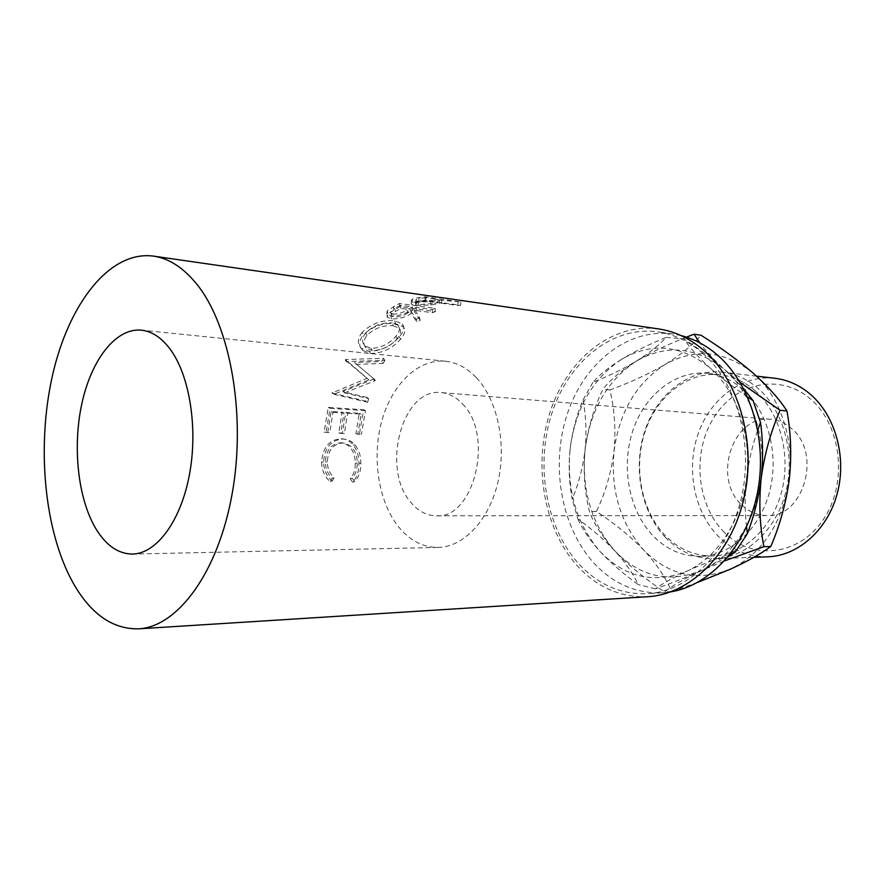 <?xml version="1.0" encoding="UTF-8"?>
<svg xmlns="http://www.w3.org/2000/svg" width="885" height="885" viewBox="0 0 885 885"><rect width="100%" height="100%" fill="white"/><g stroke="black" fill="none" stroke-linecap="round" stroke-linejoin="round"><path stroke-width="0.66" stroke-dasharray="4.42 3.32" d="M724.417 532.493C696.628 504.981 691.871 453.109 713.421 418.251C734.539 383.061 779.486 372.286 810.439 398.98C841.757 425.132 848.184 483.741 823.094 519.882C798.458 556.433 751.841 560.482 724.417 532.493M774.795 378.26C741.862 374.521 710.024 398.892 698 434.159C685.886 469.415 694.183 512.072 718.631 536.598C732.614 550.348 748.953 557.085 767.638 556.82M755.237 390.86C744.617 381.623 732.935 376.258 720.213 374.753C687.922 371.169 656.781 396.004 644.999 431.736C633.129 467.479 641.227 510.634 665.144 535.458C678.762 549.331 694.703 556.156 712.945 555.935C742.714 555.116 771.808 529.086 781.532 492.049C791.356 455.067 779.95 412.532 755.237 390.86M665.553 537.549C640.917 511.939 632.62 467.501 644.877 430.729C657.046 393.958 689.183 368.403 722.514 372.176C735.546 373.735 747.504 379.245 758.401 388.681C783.889 410.939 795.692 454.713 785.614 492.801C775.625 530.956 745.679 557.782 715.036 558.689C696.13 558.955 679.636 551.908 665.553 537.549M462.534 403.936C494.527 435.143 473.995 519.274 436.216 515.811C426.636 515.623 418.24 511.198 410.994 502.536C380.672 469.05 402.166 387.42 441.15 392.597C449.005 393.294 456.129 397.077 462.534 403.936M742.028 505.158C749.208 511.961 757.449 515.424 766.775 515.568C803.48 518.123 822.431 453.153 791.444 428.473C785.205 423.03 778.269 419.977 770.636 419.302C732.592 414.501 711.872 478.752 742.028 505.158M476.307 377.585C497.436 399.788 506.862 443.894 497.923 482.137C489.062 520.435 463.574 547.074 438.009 547.439C422.831 547.384 409.622 540.458 398.394 526.641C378.326 501.474 371.678 457.7 381.767 421.094C391.801 384.499 418.085 358.536 445.476 361.224C456.704 362.43 466.981 367.883 476.307 377.585M743.223 389.61C732.57 380.296 720.866 374.875 708.122 373.381C675.753 369.786 644.545 394.876 632.742 430.962C620.85 467.037 628.936 510.59 652.876 535.657C666.527 549.662 682.49 556.554 700.776 556.344C730.612 555.526 759.806 529.241 769.574 491.817C779.431 454.447 768.003 411.481 743.223 389.61M681.129 335.603L672.865 333.977C627.454 327.793 583.989 363.315 567.274 413.981C550.459 464.68 560.692 526.166 593.304 562.417C612.697 583.547 635.751 593.669 662.478 592.795L670.852 591.833M702.978 353.558C689.116 341.411 674.038 334.176 657.754 331.831C612.254 325.636 568.734 361.633 551.997 412.864C535.159 464.138 545.359 526.276 577.982 562.96C597.386 584.332 620.473 594.587 647.256 593.724C687.933 591.578 728.001 553.424 741.022 499.295C754.186 445.243 737.448 383.858 702.978 353.558M439.414 300.103L460.831 301.907L425.143 296.796L418.882 297.504L412.222 299.119L411.16 300.922L415.43 302.25L430.752 301.619L439.414 300.103L439.369 303.5L430.895 304.96L415.707 305.557L411.381 304.241L411.16 300.922M416.271 319.551L419.401 317.25L413.903 308.5L416.083 307.383L432.311 309.584L435.033 308.323L399.423 303.466L387.287 310.646L386.568 314.341L390.75 315.978C398.438 316.067 405.065 314.186 410.607 310.336L416.271 319.551L417.078 322.461L411.193 313.434C405.772 317.195 399.224 319.031 391.546 318.932L387.309 317.295L386.568 314.341M362.208 332.306C357.374 338.623 357.098 343.966 361.39 348.336L369.023 351.268C380.738 351.157 390.849 346.345 399.323 336.831C403.881 331.521 404.899 327.24 402.376 323.998L394.622 320.812C382.243 319.717 371.446 323.545 362.208 332.306L363.37 334.862C358.668 340.957 358.436 346.157 362.673 350.449L370.428 353.425C382.132 353.336 392.155 348.635 400.496 339.331C404.921 334.187 405.883 330.039 403.394 326.875L395.518 323.667C383.161 322.571 372.441 326.311 363.37 334.862M373.581 378.448L373.26 379.223L342.783 391.59L366.888 397.431L365.815 401.148L332.03 393.028L367.198 378.271L345.427 359.542L383.415 358.325L381.645 361.5L354.454 362.485L375.262 380.03L354.454 362.485M327.771 432.367L331.123 411.503L342.13 412.2L338.778 432.92L342.406 433.108L345.758 412.432L359.244 413.295L355.892 433.794L359.454 433.971L363.647 409.722L328.269 407.377L324.076 432.179L329.707 432.798L324.076 432.179M330.238 481.739L332.085 478.309C327.704 474.006 325.459 468.552 325.337 461.926C326.2 449.934 331.455 443.529 341.09 442.732L341.831 442.799C350.416 444.801 354.896 451.593 355.294 463.176C355.383 469.515 353.701 474.692 350.25 478.719L352.65 482.192C356.976 477.469 359.044 471.174 358.856 463.32C358.923 456.085 357.053 449.956 353.248 444.912C350.327 441.416 346.831 439.402 342.76 438.883L341.167 438.739C329.275 439.591 322.76 447.356 321.631 462.058C321.797 470.178 324.673 476.738 330.238 481.739L332.185 481.152L334.043 477.8C329.662 473.586 327.417 468.242 327.306 461.76C328.169 450 333.413 443.739 343.048 442.965L343.822 443.031C352.396 445.011 356.876 451.671 357.274 462.999C357.363 469.205 355.67 474.283 352.208 478.221L354.597 481.617C358.945 476.993 361.014 470.831 360.837 463.143C360.903 456.063 359.022 450.056 355.217 445.111C352.307 441.692 348.812 439.723 344.741 439.203L343.126 439.06C331.233 439.867 324.729 447.478 323.6 461.881C323.766 469.835 326.631 476.263 332.185 481.152M658.54 328.91C611.933 322.461 567.385 359.266 550.227 411.625C532.969 464.028 543.335 527.571 576.677 565.15C596.567 587.131 620.274 597.652 647.798 596.711M621.248 359.509C592.297 379.079 575.239 409.025 570.084 449.315C566.477 489.781 576.434 523.809 599.953 551.388C625.087 577.606 654.081 584.188 686.959 571.146C717.348 557.55 741.851 520.435 746.586 477.933C751.852 435.531 736.785 391.369 710.334 368.193C681.284 344.741 651.581 341.853 621.248 359.509C608.814 367.352 599.377 374.963 592.939 382.331C608.769 376.003 623.162 368.979 636.116 361.246C648.561 353.535 658.595 345.581 666.217 337.384C649.269 344.243 634.279 351.622 621.248 359.509M570.084 449.315C568.402 466.627 569.11 483.287 572.175 499.273C578.646 483.63 582.938 467.214 585.04 450.022C586.722 432.975 586.058 416.249 583.049 399.854C576.544 415.364 572.219 431.858 570.084 449.315M577.927 519.097C582.396 529.208 589.731 539.972 599.953 551.388C610.716 562.904 623.494 573.978 638.284 584.631C632.952 573.447 625.164 562.24 614.92 550.979C604.212 539.673 591.888 529.053 577.927 519.097L572.175 499.273M583.049 399.854L592.939 382.331M747.582 396.923C733.488 387.298 721.065 377.718 710.334 368.193C698.486 357.374 689.636 347.573 683.806 338.8C699.117 348.911 712.856 359.288 725.003 369.93L743.533 388.548M666.217 337.384L683.806 338.8M746.575 526.863C744.727 511.32 744.727 495.003 746.586 477.933C748.655 461.339 752.383 445.354 757.781 429.977M728.311 556.51L701.761 570.482C687.8 576.788 672.334 582.894 655.365 588.779C662.71 583.469 673.242 577.595 686.959 571.146C699.703 565.316 714.239 559.486 730.567 553.667M655.365 588.779L638.284 584.631M686.439 337.141C667.556 344.497 650.774 352.529 636.116 361.246C620.595 371.08 609.522 380.428 602.906 389.3C593.901 407.863 587.95 428.108 585.04 450.022C590.184 410.164 607.21 380.572 636.116 361.246C666.394 343.822 696.03 346.721 725.003 369.93C751.387 392.863 766.41 436.493 761.177 478.376C756.476 520.369 732.072 557.03 701.761 570.482C668.983 583.392 640.032 576.887 614.92 550.979C591.423 523.71 581.456 490.058 585.04 450.022C583.126 471.738 584.587 492.215 589.432 511.464C593.68 523.466 602.176 536.642 614.92 550.979C628.715 565.382 645.265 579.044 664.547 591.943C672.213 585.715 684.625 578.558 701.761 570.482L724.538 560.88M740.059 382.386L725.003 369.93C714.051 360.04 705.666 351.013 699.847 342.849M730.357 569.199C697.767 581.854 668.938 575.515 643.882 550.193C620.429 523.511 610.473 490.589 614.013 451.405C619.113 412.388 636.061 383.459 664.867 364.609C695.024 347.65 724.505 350.537 753.323 373.282C779.552 395.75 794.487 438.352 789.32 479.239C782.417 523.135 762.759 553.125 730.357 569.199M697.679 582.396L671.56 591.523C665.918 577.938 656.692 564.165 643.882 550.193C630.231 536.244 614.433 523.334 596.49 511.475C605.351 492.746 611.192 472.723 614.013 451.405C615.949 430.287 614.599 409.799 609.931 389.953C630.031 382.574 648.351 374.134 664.867 364.609C680.41 355.073 692.435 345.272 700.92 335.194M596.49 511.475L589.432 511.464M671.56 591.523L664.547 591.943M609.931 389.953L602.906 389.3M332.085 478.309L334.043 477.8M325.337 461.926L327.306 461.76M341.09 442.732L343.048 442.965M355.294 463.176L357.274 462.999M350.25 478.719L352.208 478.221M352.65 482.192L354.597 481.617M358.856 463.32L360.837 463.143M353.248 444.912L355.217 445.111M341.167 438.739L343.126 439.06M321.631 462.058L323.6 461.881M331.123 411.503L332.992 412.366L329.707 432.798M332.992 412.366L343.999 413.063L340.714 433.351L344.353 433.539L342.406 433.108M342.13 412.2L343.999 413.063M338.778 432.92L340.714 433.351M345.758 412.432L347.639 413.295L344.353 433.539M347.639 413.295L361.124 414.147L357.839 434.225L361.401 434.402L359.454 433.971M359.244 413.295L361.124 414.147M355.892 433.794L357.839 434.225M363.647 409.722L365.505 410.651L361.401 434.402M365.505 410.651L330.116 408.328L326.012 432.61M328.269 407.377L330.116 408.328M375.262 380.03L374.941 380.793L373.26 379.223M366.888 397.431L368.691 398.626L344.553 392.874L342.783 391.59M344.553 392.874L374.941 380.793M368.691 398.626L367.64 402.255L365.815 401.148M383.415 358.325L384.887 360.35L346.942 361.511L368.868 379.853L333.811 394.279L332.03 393.028M333.811 394.279L367.64 402.255M333.966 393.736L332.185 392.486M368.868 379.853L367.198 378.271M346.71 361.965L345.183 360.018M346.942 361.511L345.427 359.542M384.887 360.35L383.161 363.447L381.645 361.5M355.991 364.399L383.161 363.447M369.023 351.268L370.428 353.425M399.323 336.831L400.496 339.331M394.622 320.812L395.518 323.667M393.139 325.769L399.356 328.291C401.469 331.012 400.695 334.519 397.022 338.822C390.219 346.511 381.966 350.405 372.286 350.471L366.147 348.059C362.961 344.575 363.237 340.36 366.987 335.415C374.311 328.269 383.028 325.049 393.139 325.769L392.188 322.97L398.316 325.481C400.451 328.258 399.633 331.864 395.849 336.311C388.913 344.188 380.605 348.17 370.915 348.259L364.874 345.869C361.644 342.307 361.954 337.97 365.826 332.86C373.271 325.547 382.066 322.251 392.188 322.97M397.022 338.822L395.849 336.311M372.286 350.471L370.915 348.259M366.987 335.415L365.826 332.86M435.033 308.323L435.453 311.509L399.832 306.719L387.962 313.721L387.309 317.295M387.287 310.646L387.962 313.721M390.75 315.978L391.546 318.932M410.607 310.336L411.193 313.434M419.401 317.25L420.143 320.204L417.078 322.461M420.143 320.204L414.412 311.653L413.903 308.5M416.083 307.383L416.558 310.569L414.412 311.653M416.558 310.569L432.787 312.737L432.311 309.584M435.453 311.509L432.787 312.737M399.423 303.466L399.832 306.719M407.62 312.958C404.069 315.613 399.533 316.985 394.002 317.073L391.568 316.067C391.026 314.573 392.32 313.036 395.451 311.454L400.905 308.478L412.897 310.082L407.62 312.958L407.034 309.838C403.394 312.571 398.803 313.987 393.261 314.075L394.002 317.073M400.905 308.478L400.44 305.27L412.432 306.896L407.034 309.838M412.432 306.896L412.897 310.082M400.44 305.27L394.865 308.312L395.451 311.454M393.261 314.075L390.86 313.08C390.318 311.542 391.646 309.949 394.865 308.312M460.831 301.907L460.687 305.292L424.988 300.258L412.366 302.504L411.381 304.241M412.222 299.119L412.366 302.504M415.43 302.25L415.707 305.557M430.752 301.619L430.895 304.96M441.692 299.827L441.604 303.234L439.369 303.5M441.604 303.234L457.866 305.513L457.954 302.15M460.687 305.292L457.866 305.513M425.143 296.796L424.988 300.258M432.566 303.522L418.45 304.661L415.939 303.854C415.707 303.035 417.134 302.371 420.22 301.885L425.917 301.033L437.942 302.714L432.566 303.522L432.533 300.137L418.24 301.32L418.45 304.661M425.917 301.033L426.006 297.581L438.031 299.307L432.533 300.137M438.031 299.307L437.942 302.714M426.006 297.581L420.187 298.466L420.22 301.885M418.24 301.32L415.762 300.524C415.53 299.672 417.001 298.986 420.187 298.466M393.416 306.509L393.947 309.684M418.882 297.504L418.859 300.944M766.775 515.568L436.216 515.811M438.009 547.439L132.407 554.065M756.52 376.136L722.514 372.176M720.213 374.753L708.122 373.381M672.865 333.977L657.754 331.831M662.478 592.795L647.256 593.724M712.945 555.935L700.776 556.344M753.854 557.307L715.036 558.689M445.476 361.224L141.39 330.16M770.636 419.302L441.15 392.597M343.822 443.031L341.831 442.799M344.741 439.203L342.76 438.883M403.394 326.875L402.376 323.998M361.39 348.336L362.673 350.449M399.356 328.291L398.316 325.481M366.147 348.059L364.874 345.869M390.86 313.08L391.568 316.067M415.762 300.524L415.939 303.854"/><path stroke-width="1.33" d="M753.854 557.307L767.638 556.82C797.916 555.902 827.398 530.226 837.177 493.775C847.056 457.379 835.396 415.552 810.24 394.179C799.487 385.108 787.672 379.798 774.795 378.26L756.52 376.136M96.022 528.976C106.178 545.536 118.313 553.899 132.407 554.065C156.18 553.822 180.529 521.741 189.335 475.201C198.229 428.738 189.711 375.295 170.064 349.055C161.402 337.572 151.844 331.278 141.39 330.16C115.902 327.727 91.52 359.465 81.951 403.173C72.338 446.903 77.88 498.841 96.022 528.976M670.852 591.833C710.024 585.483 746.442 546.134 757.195 493.974C768.025 441.858 751.1 384.455 717.978 355.493C706.639 345.581 694.349 338.955 681.129 335.603M138.436 628.848L647.798 596.711C689.36 594.421 730.302 555.36 743.566 499.97C756.974 444.657 739.771 381.911 704.504 351.002C690.4 338.678 675.078 331.311 658.54 328.91L153.393 256.097C109.618 250.389 68.842 303.599 52.602 374.919C36.307 446.416 44.139 531.642 73.521 583.68C91.055 614.19 112.694 629.246 138.436 628.848C177.398 627.045 218.075 572.883 232.158 493.708C246.395 414.678 230.277 325.381 196.769 284.14C183.394 267.679 168.935 258.332 153.393 256.097M743.533 388.548L753.146 400.706L747.582 396.923M757.781 429.977L760.492 422.433C763.014 440.509 763.246 459.149 761.177 478.376C758.744 497.403 754.142 515.811 747.394 533.589L746.575 526.863M753.146 400.706L760.492 422.433M730.567 553.667L735.402 551.941L728.311 556.51M747.394 533.589L735.402 551.941M724.538 560.88L763.921 546.676C759.695 525.679 758.777 502.912 761.177 478.376C764.485 454.138 770.802 431.449 780.105 410.308L740.059 382.386M699.847 342.849L693.995 334.198L686.439 337.141M693.995 334.198L700.92 335.194C720.357 347.363 737.825 360.051 753.323 373.282C768.08 386.479 779.276 399.024 786.92 410.917C790.947 432.665 791.743 455.443 789.32 479.239C786.123 502.724 779.95 525.148 770.791 546.487C760.978 553.733 747.504 561.311 730.357 569.199L697.679 582.396M786.92 410.917L780.105 410.308M770.791 546.487L763.921 546.676"/></g></svg>
